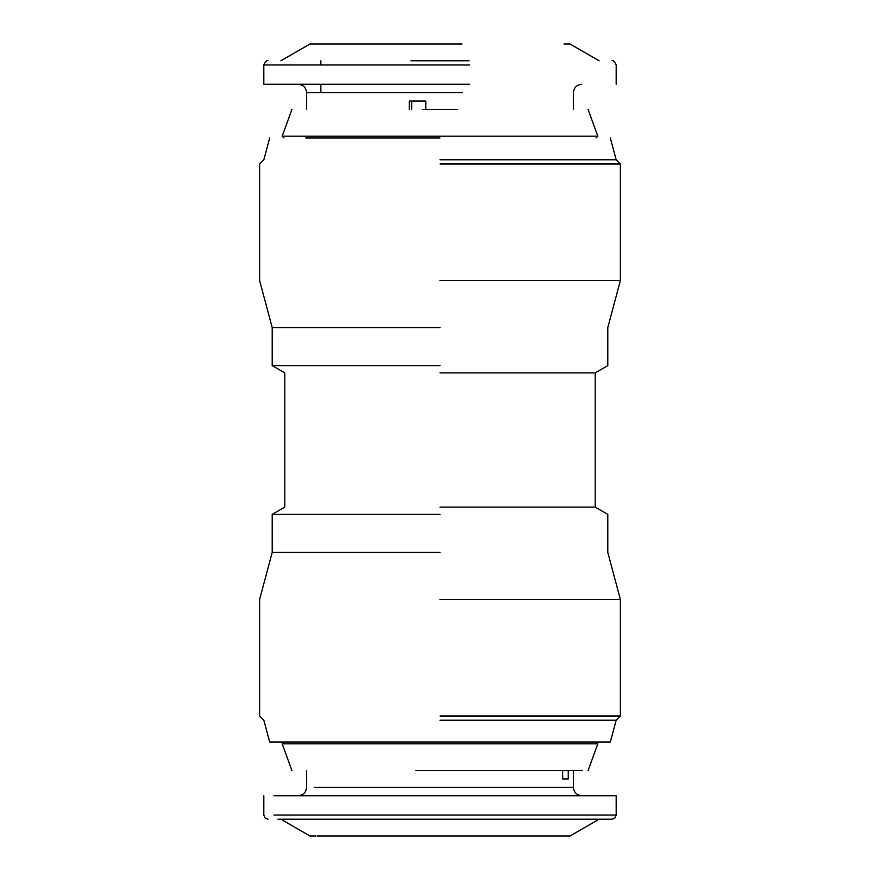 <?xml version="1.0" encoding="UTF-8"?>
<svg xmlns="http://www.w3.org/2000/svg" width="880" height="880" viewBox="0 0 880 880"><rect width="100%" height="100%" fill="white"/><g stroke="black" fill="none" stroke-linecap="round" stroke-linejoin="round"><path stroke-width="1.32" d="M568.249 778.954L565.686 778.954L568.249 778.954L568.249 770.561M565.686 778.954L562.628 778.954L562.628 770.561M273.988 795.729L616.187 795.729L616.187 815.023L273.988 815.023M599.104 819.225L570.042 836L323.18 836M277.948 819.225L611.996 819.225L614.955 817.993L616.187 815.023M562.529 836L317.471 836M280.896 819.225L309.958 836L316.019 836M582.626 770.561L415.965 770.561M291.918 770.561L282.183 743.798L597.817 743.798L588.082 770.561M282.183 743.798L283.954 742.038L440 742.038L269.687 742.038L610.313 742.038L440 742.038M440 720.225L616.154 720.225L440 720.225M440 716.001L620.378 716.001L440 716.001M440 599.412L620.378 599.412L440 599.412M440 552.442L272.206 552.442L440 552.442M440 514.382L272.206 514.382L440 514.382M440 507.122L595.21 507.122L440 507.122M440 372.878L595.21 372.878L440 372.878M440 365.618L272.206 365.618L440 365.618M440 327.558L272.206 327.558L440 327.558M440 280.588L620.378 280.588L440 280.588M440 163.999L620.378 163.999L440 163.999M440 159.775L616.154 159.775L440 159.775M440 137.962L305.767 137.962M283.943 137.962L282.183 136.202L597.817 136.202L596.057 137.962M422.279 109.439L457.721 109.439M425.788 109.439L425.788 101.046L409.255 101.046L409.255 109.439M409.255 101.046L411.664 101.046L411.664 109.439M316.019 44L461.956 44M419.067 44L460.933 44M469.744 84.271L263.813 84.271L263.813 64.977L469.744 64.977M599.104 60.775L570.042 44L563.981 44M280.896 60.775L309.958 44L418.044 44M469.04 60.775L410.96 60.775M573.397 770.561L573.397 787.336L314.314 787.336M306.603 109.439L306.603 92.664L462.517 92.664M573.397 787.336C573.914 792.418 576.708 795.212 581.79 795.729M306.603 770.561L306.603 787.336C306.086 792.418 303.292 795.212 298.21 795.729M263.813 795.729L263.813 815.023L265.045 817.993L268.004 819.225M597.817 743.798L596.046 742.038M610.313 742.038L616.154 720.225L620.378 716.001L620.378 599.412L607.794 552.442L607.794 514.382L595.21 507.122L595.21 372.878L607.794 365.618L607.794 327.558L620.378 280.588L620.378 163.999L616.154 159.775L610.313 137.962M269.687 137.962L263.846 159.775L259.622 163.999L259.622 280.588L272.206 327.558L272.206 365.618L284.79 372.878L284.79 507.122L272.206 514.382L272.206 552.442L259.622 599.412L259.622 716.001L263.846 720.225L269.687 742.038M282.183 136.202L291.918 109.439M588.082 109.439L597.817 136.202M320.859 60.775L320.859 64.977M320.859 84.271L320.859 92.664M581.79 84.271C576.708 84.788 573.914 87.582 573.397 92.664L573.397 109.439M306.603 92.664C306.086 87.582 303.292 84.788 298.21 84.271M611.996 60.775C613.074 60.049 614.471 61.446 616.187 64.977L616.187 84.271M263.813 64.977C265.529 61.446 266.926 60.049 268.004 60.775"/></g></svg>
